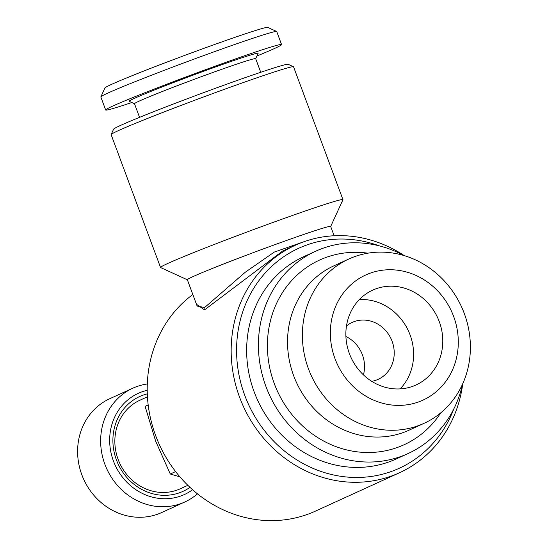 <?xml version="1.0" encoding="UTF-8"?>
<svg xmlns="http://www.w3.org/2000/svg" width="548" height="548" viewBox="0 0 548 548"><rect width="100%" height="100%" fill="white"/><g stroke="black" fill="none" stroke-linecap="round" stroke-linejoin="round"><path stroke-width="0.82" d="M349.384 353.563A52.129 47.669 65.5 0 0 415.973 384.997A52.129 47.669 65.5 0 0 439.256 321.58A52.129 47.669 65.5 0 0 372.674 290.152A52.129 47.669 65.5 0 0 349.384 353.563M400.122 388.888A52.129 47.669 65.5 0 0 410.082 334.897A52.129 47.669 65.5 0 0 359.344 299.571M371.75 381.326A31.277 28.599 65.5 0 0 378.134 379.346A31.277 28.599 65.5 0 0 392.108 341.294A31.277 28.599 65.5 0 0 352.152 322.436A31.277 28.599 65.5 0 0 346.473 325.971M363.427 374.859A31.277 28.599 65.5 0 0 362.413 354.851A31.277 28.599 65.5 0 0 345.911 336.493M348.864 258.992L334.013 265.773A90.358 82.625 65.5 0 0 293.653 375.695A90.358 82.625 65.5 0 0 409.068 430.173L423.912 423.392A90.358 82.625 -114.5 0 1 308.497 368.92A90.358 82.625 -114.5 0 1 348.864 258.992A90.358 82.625 -114.5 0 1 464.279 313.47A90.358 82.625 -114.5 0 1 423.912 423.392M453.641 316.456A68.815 62.924 65.5 0 0 370.352 273.11A68.815 62.924 65.5 0 0 335.006 358.687A68.815 62.924 65.5 0 0 418.295 402.033A68.815 62.924 65.5 0 0 453.641 316.456M440.777 412.822A101.551 92.859 -114.5 0 1 352.57 451.148A101.551 92.859 -114.5 0 1 274.281 383.566A101.551 92.859 -114.5 0 1 367.893 253.176M148.179 404.938L145.11 406.342L155.639 441.119L170.277 474.013L179.936 476.863M187.854 485.316L180.285 488.775A48.656 44.491 -114.5 0 1 118.142 459.443A48.656 44.491 -114.5 0 1 139.87 400.252L147.439 396.793M147.296 393.854A52.129 47.669 65.5 0 0 116.423 459.923A52.129 47.669 65.5 0 0 189.985 487.35M147.213 390.313A55.608 50.848 65.5 0 0 113.429 460.991A55.608 50.848 65.5 0 0 192.601 489.741M147.302 383.963A62.554 57.204 65.5 0 0 132.822 388.19A62.554 57.204 65.5 0 0 104.88 464.286A62.554 57.204 65.5 0 0 184.779 502.002A62.554 57.204 65.5 0 0 197.458 493.83M132.822 388.19L109.785 398.704A62.554 57.204 65.5 0 0 81.844 474.808A62.554 57.204 65.5 0 0 161.742 512.517L184.779 502.002M403.951 255.546A111.21 101.695 65.5 0 0 315.627 251.244L303.852 256.622A111.21 101.695 65.5 0 0 254.176 391.909A111.21 101.695 65.5 0 0 396.231 458.957L408 453.58A111.21 101.695 65.5 0 0 462.608 384.025M315.627 251.244A111.21 101.695 65.5 0 0 265.951 386.532A111.21 101.695 65.5 0 0 408 453.58M330.684 226.482L342.938 199.753A97.311 3.11 159.6 0 0 342.952 199.643L293.55 66.808A97.311 3.11 159.6 0 0 293.468 66.733L288.111 64.28A93.139 2.973 159.6 0 0 216.515 87.899A93.139 2.973 159.6 0 0 120.608 125.396A93.139 2.973 159.6 0 0 113.6 129.184L111.148 134.541A97.311 3.11 159.6 0 0 111.134 134.65L160.537 267.486A97.311 3.11 159.6 0 0 160.619 267.561L187.361 279.788M293.468 66.733A97.311 3.11 159.6 0 0 218.673 91.406A97.311 3.11 159.6 0 0 118.464 130.588A97.311 3.11 159.6 0 0 111.148 134.541M342.952 199.643A97.311 3.11 159.6 0 0 269.5 223.714A97.311 3.11 159.6 0 0 167.866 263.424A97.311 3.11 159.6 0 0 160.537 267.486M334.136 235.763L330.67 226.447A76.46 2.439 159.6 0 0 272.966 245.36A76.46 2.439 159.6 0 0 193.101 276.555A76.46 2.439 159.6 0 0 187.348 279.747L197.136 306.065L204.623 307.531L245.333 272.185L274.301 252.066L304.441 241.552M379.23 245.84A120.944 110.593 65.5 0 0 265.177 272.986A120.944 110.593 65.5 0 0 244.764 395.361A120.944 110.593 65.5 0 0 349.658 477.246A120.944 110.593 65.5 0 0 453.744 409.061M404.294 255.649A125.115 114.402 65.5 0 0 295.523 245.141A125.115 114.402 65.5 0 0 239.634 397.341A125.115 114.402 65.5 0 0 399.444 472.773A125.115 114.402 65.5 0 0 462.759 383.703M192.834 294.502A125.115 114.402 65.5 0 0 155.68 435.674A125.115 114.402 65.5 0 0 315.49 511.099L399.444 472.773M295.523 245.141L282.487 251.094L204.52 309.88L196.472 304.284M256.916 55.999A93.838 2.993 159.6 0 0 274.514 48.498A93.838 2.993 159.6 0 0 281.576 44.58L276.733 31.558A93.838 2.993 159.6 0 0 276.658 31.483L267.725 27.4A86.885 2.774 159.6 0 0 200.938 49.43A86.885 2.774 159.6 0 0 111.47 84.413A86.885 2.774 159.6 0 0 104.935 87.94L100.846 96.866A93.838 2.993 159.6 0 0 100.832 96.975L105.675 109.997A93.838 2.993 159.6 0 0 131.808 102.524M276.658 31.483A93.838 2.993 159.6 0 0 204.527 55.273A93.838 2.993 159.6 0 0 107.901 93.057A93.838 2.993 159.6 0 0 100.846 96.866M281.576 44.58A93.838 2.993 159.6 0 0 210.747 67.794A93.838 2.993 159.6 0 0 112.744 106.079A93.838 2.993 159.6 0 0 105.675 109.997M260.732 72.281L255.669 58.663A64.643 2.062 159.6 0 0 206.877 74.651A64.643 2.062 159.6 0 0 139.356 101.031A64.643 2.062 159.6 0 0 134.493 103.73L139.555 117.347M255.676 58.691L258.115 53.382A68.815 2.199 159.6 0 0 207.192 69.959A68.815 2.199 159.6 0 0 134.308 98.4A68.815 2.199 159.6 0 0 129.184 101.325L134.5 103.757M170.277 474.013L175.62 471.575M204.52 309.88A2.781 2.541 65.3 0 0 204.671 307.51"/></g></svg>
